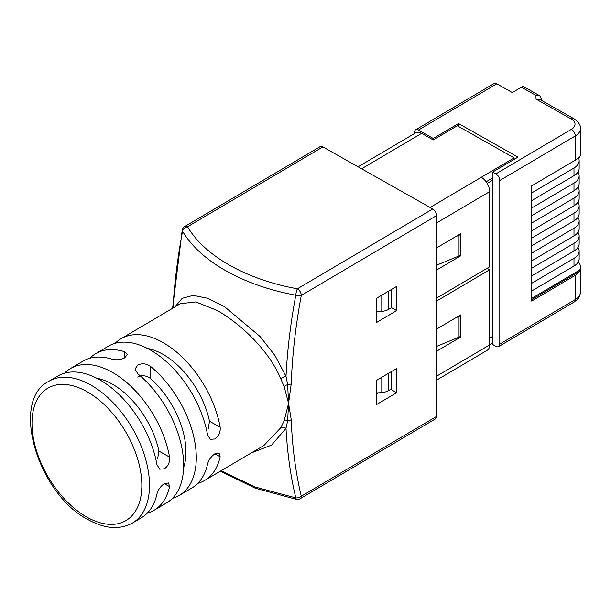 <?xml version="1.0" encoding="UTF-8"?>
<svg xmlns="http://www.w3.org/2000/svg" width="611" height="611" viewBox="0 0 611 611"><rect width="100%" height="100%" fill="white"/><g stroke="black" fill="none" stroke-linecap="round" stroke-linejoin="round"><path stroke-width="0.92" d="M137.643 377.04C141.951 374.955 146.212 375.429 150.428 378.476A67.806 39.57 59.5 0 1 185.965 451.911A67.806 39.57 59.5 0 1 183.621 467.606M89.863 358.237A82.271 48.009 59.5 0 1 95.698 353.67A82.271 48.009 59.5 0 1 124.583 351.699L127.294 354.456L124.72 357.84C120.443 359.848 116.182 360.291 111.935 359.161A82.271 48.009 59.5 0 0 83.05 361.132L70.402 368.593A82.271 48.009 59.5 0 1 112.21 372.275A82.271 48.009 59.5 0 1 169.575 457.104C169.98 462.176 168.231 466.086 164.336 468.828L159.647 469.179L156.928 464.566A82.271 48.009 59.5 0 0 99.562 379.737A82.271 48.009 59.5 0 0 57.755 376.055L48.903 381.279A82.271 48.009 59.5 0 1 90.711 384.961A82.271 48.009 59.5 0 1 144.975 456.921A82.271 48.009 59.5 0 1 132.518 523.001L141.37 517.777A82.271 48.009 59.5 0 0 156.928 494.093C158.028 489.869 160.494 486.364 164.336 483.591L168.544 482.965L169.575 486.631A82.271 48.009 59.5 0 1 154.018 510.315A82.271 48.009 59.5 0 1 147.198 513.217M64.575 373.161A82.271 48.009 59.5 0 1 70.402 368.593M95.698 353.67L108.346 346.208A82.271 48.009 59.5 0 1 150.153 349.897A82.271 48.009 59.5 0 1 207.519 434.719L210.237 439.34L214.919 438.981C218.822 436.239 220.571 432.336 220.166 427.257A82.271 48.009 59.5 0 0 162.801 342.435A82.271 48.009 59.5 0 0 120.993 338.746A82.271 48.009 59.5 0 0 115.158 343.313M174.853 306.974L182.254 298.29L193.213 295.38L207.541 298.26L224.497 306.646L260.103 336.531L275.118 355.732L286.001 376.33L287.644 384.609A5.423 2.994 2 0 0 291.241 383.8L288.568 403.321L284.168 386.618L280.693 378.644C269.168 350.645 240.757 323.83 217.081 310.411L195.803 301.926L180.329 303.736L120.993 338.746M433.23 139.927L433.23 138.468L418.367 130.067A5.423 3.162 -120.5 0 0 415.61 129.822A5.423 3.162 -120.5 0 0 414.495 132.304L414.495 133.526M436.605 298.092L489.671 266.786L489.671 191.633A11.754 6.858 -120.5 0 0 481.269 177.289L514.149 157.89L457.288 125.767L433.26 139.942L421.628 133.366A11.754 6.858 -120.5 0 0 415.656 132.847L358.092 166.803M459.946 315.329L460.579 315.688L460.579 336.356A11.754 6.782 180 0 1 459.029 337.127L436.605 346.406M455.676 236.64L459.029 235.258A11.754 6.782 0 0 0 460.579 234.487L460.579 255.154A11.754 6.782 180 0 1 459.029 255.925L436.605 265.205M455.676 317.842L459.029 316.46A11.754 6.782 0 0 0 460.579 315.688L460.579 314.948L436.605 329.1M459.946 234.128L460.579 234.487L460.579 233.746L436.605 247.898M489.671 338.158L492.68 336.378L492.68 344.497L495.911 346.322A5.423 3.162 -120.5 0 0 498.668 346.567A5.423 3.162 -120.5 0 0 499.79 344.085L499.79 180.497A5.423 3.162 -120.5 0 0 495.911 173.875L571.415 129.333A12.655 7.309 0 0 0 571.224 119L536.015 99.104L535.946 95.415L539.742 95.759L524.062 86.899A5.423 3.101 119.5 0 0 521.397 87.197L512.293 92.567L496.781 83.806A5.423 3.162 -120.5 0 0 494.024 83.562L415.61 129.822M492.68 336.378L492.68 180.176L487.181 183.415M495.911 173.875L492.68 172.05L517.975 157.126L458.525 123.544L433.23 138.468M531.662 192.977L573.996 168.002A18.086 10.44 0 0 0 579.159 160.701L579.159 168.376A18.086 10.44 180 0 1 573.996 175.678L531.662 200.66M531.662 208.038L573.996 183.056A18.086 10.44 0 0 0 579.159 175.754L579.159 183.437A18.086 10.44 180 0 1 573.996 190.739L531.662 215.714M531.662 223.099L573.996 198.117A18.086 10.44 0 0 0 579.159 190.815L579.159 198.491A18.086 10.44 180 0 1 573.996 205.792L531.662 230.775M531.662 238.16L573.996 213.178A18.086 10.44 0 0 0 579.159 205.876L579.159 213.552A18.086 10.44 180 0 1 573.996 220.854L531.662 245.836M531.662 299.581L579.511 271.345L579.511 270.161A18.086 10.44 0 0 0 580.45 266.847A18.086 10.44 0 0 0 578.304 261.905M531.662 298.397L579.511 270.161M531.662 283.336L573.996 258.354A18.086 10.44 0 0 0 579.159 251.052L579.159 258.736A18.086 10.44 180 0 1 573.996 266.037L531.662 291.012M531.662 268.275L573.996 243.3A18.086 10.44 0 0 0 579.159 235.999L579.159 243.674A18.086 10.44 180 0 1 573.996 250.976L531.662 275.951M531.662 253.214L573.996 228.239A18.086 10.44 0 0 0 579.159 220.938L579.159 228.613A18.086 10.44 180 0 1 573.996 235.915L531.662 260.897M575.295 160.166L575.295 135.955A18.086 10.44 180 0 0 580.45 128.654L580.45 154.048A18.086 10.44 180 0 1 579.511 157.363L579.511 156.187A18.086 10.44 180 0 1 575.295 160.166L531.662 185.912L531.662 301.07L575.295 275.324A18.086 10.44 0 0 0 579.511 271.345M458.525 126.462L458.525 123.544M492.68 180.176L492.68 172.05M579.511 157.363L577.594 158.501M579.159 220.938A18.086 10.44 0 0 0 577.991 217.249M579.159 235.999A18.086 10.44 0 0 0 577.991 232.302M579.159 251.052A18.086 10.44 0 0 0 577.991 247.363M579.159 205.876A18.086 10.44 0 0 0 577.991 202.188M579.159 190.815A18.086 10.44 0 0 0 577.991 187.126M579.159 175.754A18.086 10.44 0 0 0 577.991 172.065M579.159 160.701A18.086 10.44 0 0 0 578.518 157.951M536.015 99.104L539.811 99.448L573.889 118.702A5.423 3.101 -60.5 0 0 571.224 119M539.742 95.759L541.346 98.447L541.377 100.334L541.346 98.447M460.579 255.154L460.579 255.894L436.605 270.039M460.579 336.356L460.579 337.096L436.605 351.241M436.605 301.047L489.671 269.741L489.671 344.887A11.754 6.858 -120.5 0 1 487.242 350.263L436.605 380.141M489.671 269.741L487.112 268.29M492.68 177.938L486.127 181.803M492.68 343.008L489.671 344.78M514.149 157.89L514.149 159.387M459.915 336.722L460.579 337.096M459.915 255.52L460.579 255.894M396.676 286.391L376.437 298.328L376.437 322.547L396.676 310.609L396.676 286.391M390.727 389.337L396.676 392.697L396.676 368.479L376.437 380.424L376.437 404.635L396.676 392.697M378.66 392.804L376.437 394.11M391.498 307.684L396.676 310.609M263.929 445.472L280.693 427.86L284.168 420.765L288.568 403.321L287.644 420.758L286.001 428.311L271.59 445.091L251.304 452.919M221.029 470.776L255.375 487.082L295.793 497.889A5.423 3.796 -13.4 0 0 301.284 496.224L436.605 416.389A5.423 3.162 59.5 0 1 435.483 418.863L300.161 498.706A5.423 3.162 59.5 0 0 301.284 496.224A517.509 295.533 119.5 0 1 291.241 419.696L288.568 403.321L287.644 384.609A5.423 2.902 -23.5 0 0 284.168 386.618M322.875 146.907L187.554 226.742A5.423 3.162 -120.5 0 0 184.797 226.498L320.118 146.663A5.423 3.162 59.5 0 1 322.875 146.907L432.725 208.97A5.423 3.162 59.5 0 1 436.605 215.591L301.284 295.426A5.423 2.291 -169.4 0 1 295.793 295.205C243.048 285.536 200.179 261.233 182.544 231.218A5.423 2.291 -169.4 0 1 182.215 230.179L172.6 308.303M172.989 308.074A522.382 298.321 119.5 0 1 182.544 231.218A5.423 4.185 149.2 0 1 187.554 226.742C204.54 255.887 246.302 279.578 297.404 288.804A5.423 1.352 100.5 0 0 295.793 295.205A522.382 298.321 -60.5 0 0 286.001 376.33A5.423 2.146 -22 0 0 280.693 378.644M436.605 215.591L436.605 416.389M376.934 311.732L376.437 312.022M263.937 445.465L204.601 480.475A82.271 48.009 59.5 0 0 220.166 456.784L219.135 453.118L214.919 453.744C211.085 456.524 208.618 460.022 207.519 464.245A82.271 48.009 59.5 0 1 191.961 487.929L179.313 495.391A82.271 48.009 59.5 0 1 172.493 498.293M204.601 480.475A82.271 48.009 59.5 0 1 197.788 483.37M179.313 495.391A82.271 48.009 59.5 0 0 193.939 437.552A82.271 48.009 59.5 0 0 150.428 366.302C146.182 363.446 141.92 363.056 137.643 365.141L135.062 369.059L137.781 373.764A82.271 48.009 59.5 0 1 181.291 445.014A82.271 48.009 59.5 0 1 166.666 502.853L154.018 510.315M96.813 378.255A67.806 39.57 59.5 0 1 158.921 451.078L157.569 459.029M147.396 348.415A67.806 39.57 59.5 0 1 209.504 421.239L208.16 429.182M284.168 420.765A5.423 2.994 23.8 0 1 287.644 420.758A5.423 3.261 -2.1 0 0 291.241 419.696M220.296 471.211L255.268 488.204L296.419 499.363A5.423 1.352 100.5 0 1 295.793 497.889A522.382 298.321 -60.5 0 1 286.001 428.311A5.423 3.635 27.7 0 0 280.693 427.86M376.437 311.77L381.783 311.358A11.754 6.782 0 0 0 388.627 309.38L388.627 291.142M391.72 289.316L391.72 307.547L388.627 309.38M376.437 392.972L381.783 392.56A11.754 6.782 0 0 0 388.627 390.582L388.627 373.229M391.72 371.404L391.72 388.756L388.627 390.582M86.915 391.628A76.849 44.847 -120.5 0 0 31.986 423.347A76.849 44.847 -120.5 0 0 86.915 517.127A76.849 44.847 -120.5 0 0 141.844 485.409A76.849 44.847 -120.5 0 0 86.915 391.628M496.781 83.806L418.367 130.067M535.946 95.415L521.397 87.197M573.996 175.678L573.996 168.002M573.996 190.739L573.996 183.056M573.996 205.792L573.996 198.117M573.996 220.854L573.996 213.178M573.996 266.037L573.996 258.354M573.996 250.976L573.996 243.3M573.996 235.915L573.996 228.239M499.79 344.085L575.295 299.543L575.295 275.324M571.415 129.333A5.423 3.162 59.5 0 1 575.295 135.955L499.79 180.497M498.668 346.567L574.172 302.025A5.423 3.162 59.5 0 0 575.295 299.543A18.086 10.44 0 0 0 580.45 292.241L580.45 266.847M436.605 222.946L489.671 191.633M430.091 207.488L481.269 177.289M436.605 376.193L489.671 344.887M361.597 168.789L421.628 133.366M459.029 337.127L459.029 316.46M459.029 255.925L459.029 235.258M291.241 383.8A517.509 295.533 119.5 0 1 301.284 295.426A5.423 3.162 59.5 0 0 297.404 288.804L432.725 208.97M169.575 486.631L164.267 483.629M124.583 357.924L124.583 351.699M220.166 456.784L214.851 453.782M158.921 451.078L169.575 457.104M209.504 421.239L220.166 427.257M150.428 366.302L150.428 378.476M381.783 311.358L381.783 295.182M381.783 392.56L381.783 377.27M48.903 381.279C9.707 400.518 37.905 493.94 88.037 519.61C104.878 528.897 119.703 530.027 132.518 523.001M580.45 128.654C580.916 125.469 578.732 122.154 573.889 118.702M574.172 302.025C577.128 299.123 578.808 300.849 580.45 292.241M296.419 499.363A5.423 5.423 0 0 0 300.161 498.706M184.797 226.498A5.423 5.423 0 0 0 182.215 230.179"/></g></svg>
